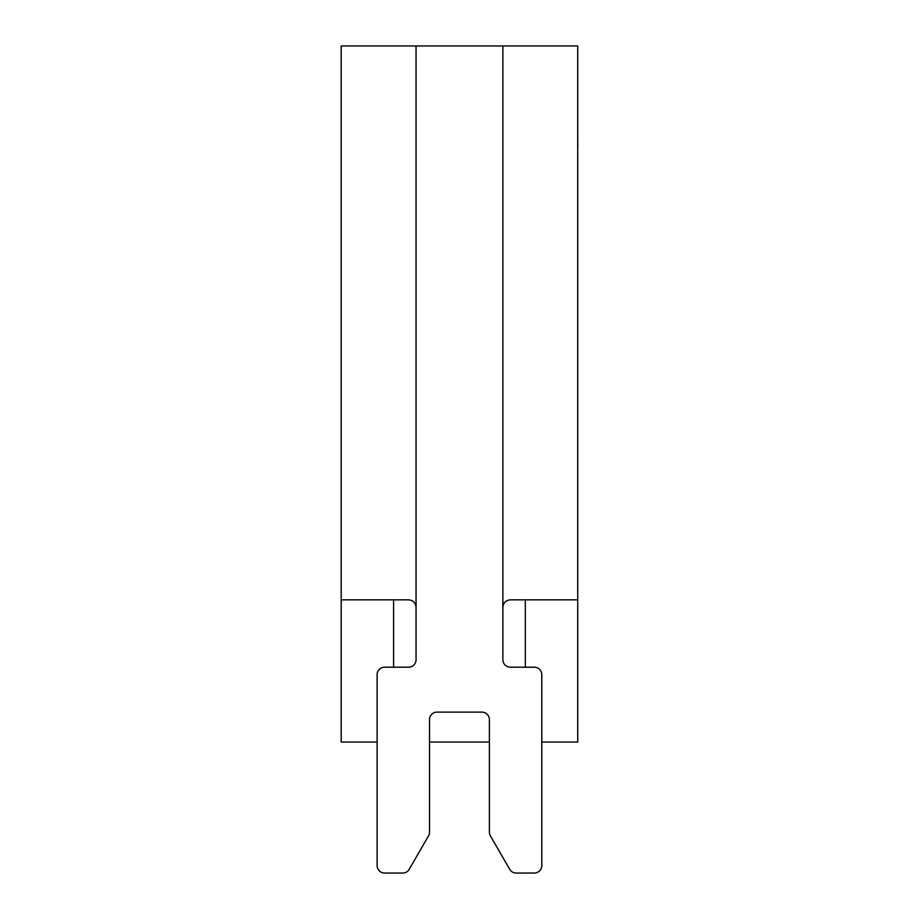 <?xml version="1.0" encoding="UTF-8"?>
<svg xmlns="http://www.w3.org/2000/svg" width="919" height="919" viewBox="0 0 919 919"><rect width="100%" height="100%" fill="white"/><g stroke="black" fill="none" stroke-linecap="round" stroke-linejoin="round"><path stroke-width="1.38" d="M341.202 599.843L341.202 742.058L377.123 742.058L377.123 865.56L377.123 674.695A7.49 7.49 0 0 1 384.613 667.205L408.564 667.205A7.49 7.49 0 0 0 416.054 659.727L416.054 607.333C415.595 602.772 413.102 600.279 408.564 599.843L341.202 599.843L341.202 45.95L577.729 45.95L577.729 599.843L510.367 599.843C505.818 600.291 503.325 602.784 502.877 607.333L502.877 45.95M409.231 869.305L428.518 835.888L409.231 869.305A7.49 7.49 0 0 1 402.74 873.05L384.613 873.05A7.49 7.49 0 0 1 377.123 865.56M429.518 742.058L489.402 742.058L489.402 832.154A7.49 7.49 0 0 0 490.401 835.888L509.7 869.305A7.49 7.49 0 0 0 516.179 873.05L534.318 873.05A7.49 7.49 0 0 0 541.796 865.56L541.796 674.695A7.49 7.49 0 0 0 534.318 667.205L510.367 667.205A7.49 7.49 0 0 1 502.877 659.727L502.877 607.333M428.518 835.888A7.49 7.49 0 0 0 429.518 832.154L429.518 719.611A7.49 7.49 0 0 1 437.007 712.122L481.912 712.122A7.49 7.49 0 0 1 489.402 719.611L489.402 832.154M402.74 873.05L384.613 873.05M534.318 873.05L516.179 873.05M577.729 599.843L577.729 742.058L541.796 742.058L541.796 865.56M509.7 869.305L490.401 835.888M577.729 134.22L577.798 147.695M577.729 147.373L577.729 210.21M416.054 607.333L416.054 45.95M393.596 667.205L393.596 599.843M525.335 667.205L525.335 599.843"/></g></svg>

